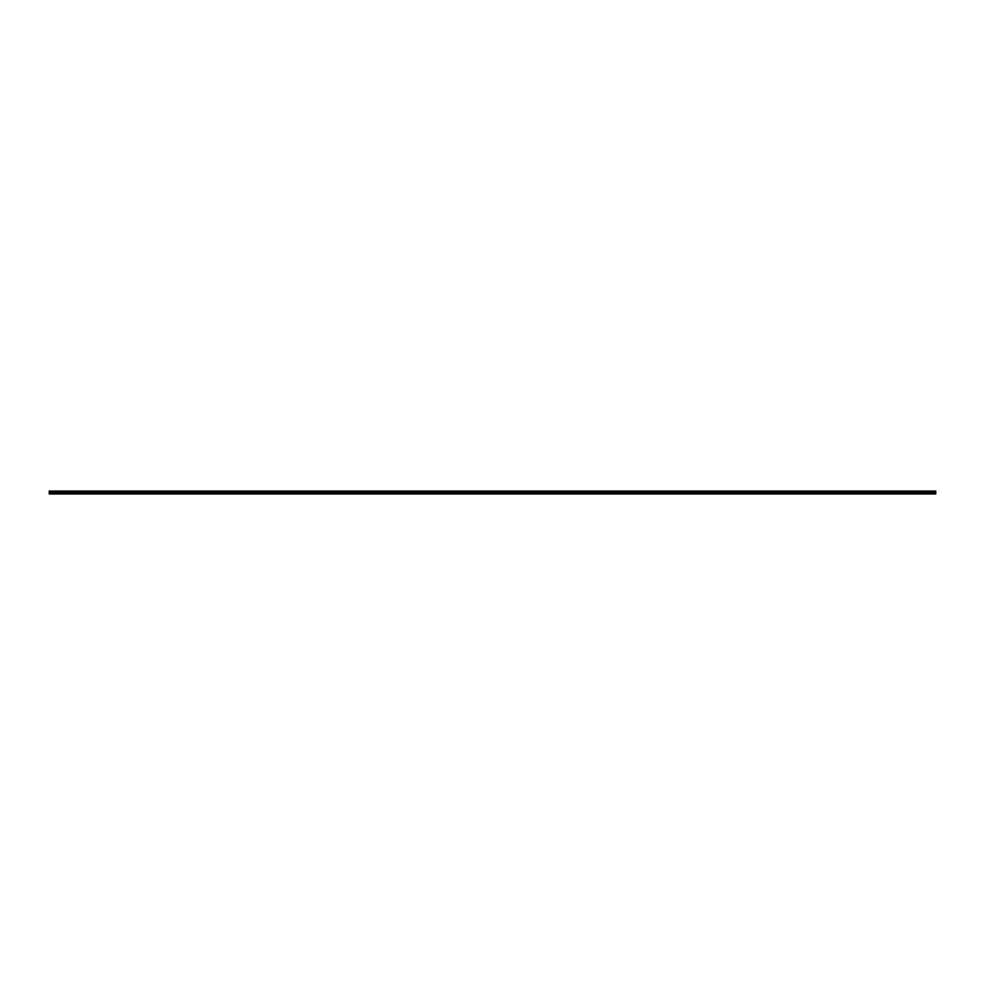 <?xml version="1.0" encoding="UTF-8"?>
<svg xmlns="http://www.w3.org/2000/svg" width="985" height="985" viewBox="0 0 985 985"><rect width="100%" height="100%" fill="white"/><g stroke="black" fill="none" stroke-linecap="round" stroke-linejoin="round"><path stroke-width="1.48" d="M935.75 492.722L935.75 493.497L935.75 492.722L49.25 492.722L49.25 493.497L49.25 492.722L935.75 492.722L935.75 491.724L935.75 492.5L49.25 492.5L49.25 491.724L49.25 492.5L935.75 492.5L49.25 492.722L935.75 492.722M49.25 493.497L935.75 493.941L49.25 493.497M935.75 491.724L49.25 491.724L935.75 491.724L935.75 491.059L935.75 491.724L49.25 491.724L49.25 491.059L49.25 491.724L935.75 491.724M49.25 493.941L935.75 493.941L49.25 493.941M935.75 492.5L49.25 492.5L935.75 492.5M935.75 491.059L49.25 491.059L935.75 491.059"/></g></svg>
